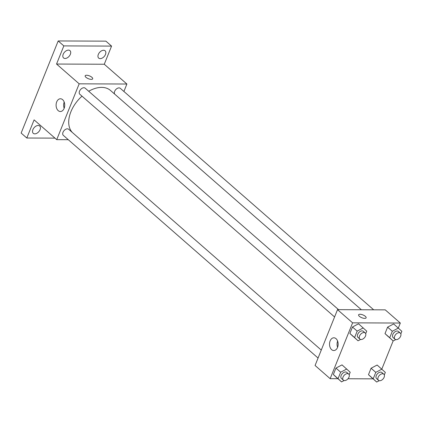 <?xml version="1.0" encoding="UTF-8"?>
<svg xmlns="http://www.w3.org/2000/svg" width="423" height="423" viewBox="0 0 423 423"><rect width="100%" height="100%" fill="white"/><g stroke="black" fill="none" stroke-linecap="round" stroke-linejoin="round"><path stroke-width="0.63" d="M54.995 138.136L26.808 138.014L21.15 133.071L58.184 40.952L105.909 41.153L111.566 46.096L104.27 64.243L126.9 84.024L123.907 91.468M40.053 129.681A4.865 3.088 -48.8 0 1 33.274 133.33A4.865 3.088 -48.8 0 1 32.894 129.655A4.865 3.088 -48.8 0 1 39.672 126.006A4.865 3.088 -48.8 0 1 40.053 129.681M26.808 138.014L34.099 119.873L56.73 139.653L79.175 83.823L56.545 64.042L63.836 45.896L58.184 40.952M58.2 110.636A6.377 4.315 90.2 0 1 56.254 103.455A6.377 4.315 90.2 0 1 60.436 98.771A6.377 4.315 90.2 0 1 64.724 105.163A6.377 4.315 90.2 0 1 60.383 111.519A6.377 4.315 90.2 0 1 58.2 110.636M63.836 45.896L111.566 46.096M70.35 54.313A4.865 3.088 -48.8 0 1 63.572 57.962A4.865 3.088 -48.8 0 1 63.191 54.281A4.865 3.088 -48.8 0 1 69.969 50.638A4.865 3.088 -48.8 0 1 70.35 54.313M105.475 54.461A4.865 3.088 -48.8 0 1 98.696 58.11A4.865 3.088 -48.8 0 1 98.321 54.43A4.865 3.088 -48.8 0 1 105.1 50.786A4.865 3.088 -48.8 0 1 105.475 54.461M56.545 64.042L104.27 64.243M361.374 309.758L110.503 90.459A28.399 18.03 131.2 0 0 88.714 91.257M82.004 96.158A28.399 18.03 131.2 0 0 72.402 132.531M79.175 83.823L126.9 84.024M68.288 139.701L56.73 139.653M338.559 309.662L85.176 88.169A4.05 2.575 131.2 0 0 80.571 89.528A4.05 2.575 131.2 0 0 79.841 94.271L334.582 316.954M373.683 309.81L120.301 88.317A4.05 2.575 131.2 0 0 115.902 89.454A4.05 2.575 131.2 0 0 114.718 94.139M318.064 358.043L63.323 135.36A4.05 2.575 -48.8 0 1 63.45 131.431A4.05 2.575 -48.8 0 1 67.394 128.819A4.05 2.575 -48.8 0 1 68.658 129.258L321.269 350.08M85.171 75.791A4.05 1.507 -158.1 0 1 86.572 75.246A4.05 1.507 -158.1 0 1 90.834 76.558A4.05 1.507 -158.1 0 1 92.69 78.815A4.05 1.507 -158.1 0 1 88.365 78.704A4.05 1.507 -158.1 0 1 85.171 75.791A4.05 1.507 -158.1 0 1 86.572 75.241A4.05 1.507 -158.1 0 1 90.834 76.558A4.05 1.507 -158.1 0 1 92.69 78.815M64.164 108.262A6.377 4.315 90.2 0 1 64.19 102.059M337.892 378.707L330.162 378.675L315.077 365.488L337.517 309.657L385.242 309.858L400.327 323.045L398.329 328.026M393.147 340.917L381.81 369.115M360.645 339.447L358.064 340.811L349.874 333.446L352.465 327L358.535 323.796L366.725 331.161L365.699 333.699M379.257 380.684L376.671 382.048L368.481 374.683L371.071 368.237L377.142 365.033L385.332 372.399L384.311 374.942M330.162 378.675L352.602 322.844L400.327 323.045M373.023 378.855L347.997 378.749M395.775 339.595L393.189 340.959L384.999 333.594L387.59 327.148L393.66 323.944L401.85 331.309L400.83 333.847M344.126 380.536L341.546 381.9L333.356 374.535L335.947 368.089L342.017 364.885L350.207 372.251L349.181 374.794M352.602 322.844L337.517 309.657M331.632 349.657A6.377 4.315 90.2 0 1 329.681 342.477A6.377 4.315 90.2 0 1 333.869 337.792A6.377 4.315 90.2 0 1 338.151 344.185A6.377 4.315 90.2 0 1 333.81 350.54A6.377 4.315 90.2 0 1 331.632 349.657M358.598 314.812A4.05 1.507 -158.1 0 1 360.005 314.268A4.05 1.507 -158.1 0 1 364.266 315.579A4.05 1.507 -158.1 0 1 366.122 317.837A4.05 1.507 -158.1 0 1 361.797 317.726A4.05 1.507 -158.1 0 1 358.598 314.812A4.05 1.507 -158.1 0 1 360.005 314.263A4.05 1.507 -158.1 0 1 364.266 315.579A4.05 1.507 -158.1 0 1 366.122 317.837M337.596 347.283A6.377 4.315 90.2 0 1 337.623 341.081M341.546 381.9L338.067 378.659L340.658 372.208L346.728 369.009M348.689 374.048L346.802 372.404A4.05 2.575 131.2 0 0 342.202 373.758A4.05 2.575 131.2 0 0 341.472 378.506L343.354 380.15A4.05 2.575 131.2 0 0 344.618 380.589A4.05 2.575 131.2 0 0 348.563 377.982A4.05 2.575 131.2 0 0 348.689 374.048A4.05 2.575 131.2 0 0 344.084 375.407A4.05 2.575 131.2 0 0 343.354 380.15M336.83 377.781L333.356 374.535L335.947 368.089L342.017 364.885M338.067 378.659L333.356 374.535M340.658 372.208L335.947 368.089M358.064 340.811L354.585 337.565L357.176 331.119L363.246 327.915M365.208 332.959L363.32 331.315A4.05 2.575 131.2 0 0 358.72 332.668A4.05 2.575 131.2 0 0 357.99 337.417L359.873 339.061A4.05 2.575 131.2 0 0 361.136 339.5A4.05 2.575 131.2 0 0 365.081 336.893A4.05 2.575 131.2 0 0 365.208 332.959A4.05 2.575 131.2 0 0 360.602 334.318A4.05 2.575 131.2 0 0 359.873 339.061M353.348 336.687L349.874 333.446L352.465 327L358.535 323.796M354.585 337.565L349.874 333.446M357.176 331.119L352.465 327M376.671 382.048L373.197 378.802L375.788 372.356L381.853 369.152M383.814 374.196L381.932 372.552A4.05 2.575 131.2 0 0 377.327 373.906A4.05 2.575 131.2 0 0 376.597 378.654L378.485 380.298A4.05 2.575 131.2 0 0 379.748 380.737A4.05 2.575 131.2 0 0 383.687 378.13A4.05 2.575 131.2 0 0 383.814 374.196A4.05 2.575 131.2 0 0 379.214 375.555A4.05 2.575 131.2 0 0 378.485 380.298M371.96 377.924L368.481 374.683L371.071 368.237L377.142 365.033M373.197 378.802L368.481 374.683M375.788 372.356L371.071 368.237M393.189 340.959L389.715 337.713L392.306 331.267L398.371 328.063M400.332 333.107L398.45 331.458A4.05 2.575 131.2 0 0 393.845 332.816A4.05 2.575 131.2 0 0 393.115 337.559L395.003 339.209A4.05 2.575 131.2 0 0 396.266 339.648A4.05 2.575 131.2 0 0 400.206 337.041A4.05 2.575 131.2 0 0 400.332 333.107A4.05 2.575 131.2 0 0 395.732 334.466A4.05 2.575 131.2 0 0 395.003 339.209M388.478 336.835L384.999 333.594L387.59 327.148L393.66 323.944M389.715 337.713L384.999 333.594M392.306 331.267L387.59 327.148"/></g></svg>
